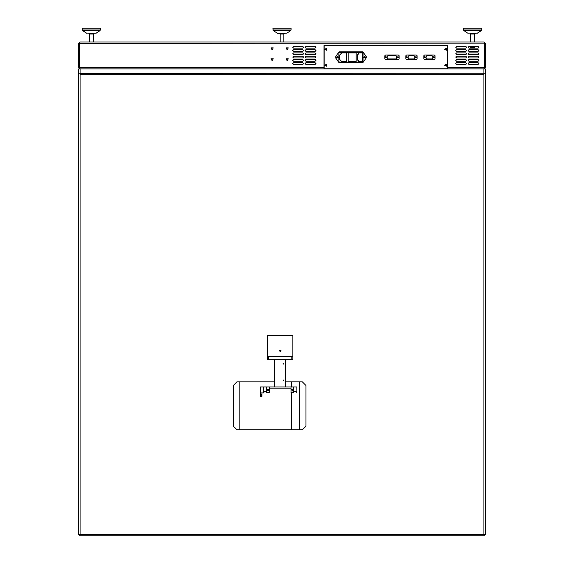 <?xml version="1.0" encoding="UTF-8"?>
<svg xmlns="http://www.w3.org/2000/svg" width="564" height="564" viewBox="0 0 564 564"><rect width="100%" height="100%" fill="white"/><g stroke="black" fill="none" stroke-linecap="round" stroke-linejoin="round"><path stroke-width="0.85" d="M485.329 43.449L484.603 43.449L484.603 67.412L485.329 67.412L485.329 43.449L483.877 41.997L80.123 41.997L79.418 43.449L79.418 67.412L324.046 67.412L324.046 68.864M447.64 68.864L447.64 67.412L484.582 67.412L483.856 68.864M470.806 46.354L470.806 47.806L474.437 47.806L474.437 46.354M477.123 33.283L481.381 30.597L463.869 30.597L467.718 33.163L477.525 33.163L470.129 33.283M470.806 34.009L474.437 34.009L475.163 33.283L470.08 33.283L470.806 34.009L470.806 41.997M463.545 28.2L481.705 28.2L481.705 29.991L463.545 29.991L463.545 28.2M286.9 33.163L290.756 30.597L273.244 30.597L277.502 33.283L286.9 33.163L279.511 33.283M280.59 33.283L279.455 33.283L280.181 34.009L280.181 41.997M272.92 28.2L291.08 28.2L291.08 29.991L272.92 29.991L273.244 30.597L272.92 28.2M95.88 33.283L100.131 30.597L82.619 30.597L86.475 33.163L96.282 33.163L88.886 33.283M89.972 33.283L88.837 33.283L89.563 34.009L89.563 41.997M82.295 28.2L100.455 28.2L100.455 29.991L82.295 29.991L82.295 28.2M293.71 392.741L293.71 387.003L291.024 387.003L291.024 392.741L293.71 392.706L291.024 392.741M291.024 387.003L266.659 387.003L266.659 392.741L269.345 392.706L266.659 392.741M269.345 387.003L269.345 392.741M260.483 395.716L261.943 395.716L261.943 396.443L260.483 396.443L260.483 387.003L263.466 387.003L263.466 392.692L264.551 391.36L266.659 391.36M261.943 392.918L261.943 394.729L260.483 394.729M80.123 41.997L78.671 43.449L78.671 67.412L80.123 68.864L78.671 68.864L78.671 73.221L80.123 73.221L80.123 534.348L78.671 534.82L80.123 534.348L483.877 534.348L484.349 535.8L483.877 534.348L483.877 74.674L80.123 74.674M80.123 73.419L485.329 73.221L485.329 68.864L483.877 68.864L485.329 67.412M283.819 41.997L283.819 34.009L280.181 34.009M93.194 41.997L93.194 34.009L89.563 34.009L88.837 33.283M272.109 60.715L273.223 58.783L270.988 58.783L272.109 60.715M272.109 49.822L273.223 47.891L270.988 47.891L272.109 49.822M287.175 49.822L288.289 47.891L286.061 47.891L287.175 49.822M287.175 60.715L288.289 58.783L286.061 58.783L287.175 60.715M336.807 57.246L337.491 57.641L337.491 56.851L336.807 57.246M364.224 57.246L364.901 57.641L364.901 56.851L364.224 57.246M385.48 57.246L386.164 57.641L386.164 56.851L385.48 57.246M397.571 57.246L398.254 57.641L398.254 56.851L397.571 57.246M406.468 57.246L407.152 57.641L407.152 56.851L406.468 57.246M415.541 57.246L416.225 57.641L416.225 56.851L415.541 57.246M424.438 57.246L425.122 57.641L425.122 56.851L424.438 57.246M433.519 57.246L434.195 57.641L434.195 56.851L433.519 57.246M324.793 49.258L326.507 50.252L326.507 48.271L324.793 49.258M324.793 65.234L326.507 66.228L326.507 64.247L324.793 65.234M444.608 65.234L446.328 66.228L446.328 64.247L444.608 65.234M444.608 49.258L446.328 50.252L446.328 48.271L444.608 49.258M325.315 65.234L326.246 65.769L326.246 64.698L325.315 65.234M325.315 49.258L326.246 49.794L326.246 48.723L325.315 49.258M445.137 65.234L446.061 65.769L446.061 64.698L445.137 65.234M445.137 49.258L446.061 49.794L446.061 48.723L445.137 49.258M416.563 57.246L415.717 57.732L415.717 56.76L416.563 57.246M407.483 57.246L406.637 57.732L406.637 56.76L407.483 57.246M398.586 57.246L397.747 57.732L397.747 56.76L398.586 57.246M386.495 57.246L385.656 57.732L385.656 56.76L386.495 57.246M364.675 56.083L365.684 57.831L363.667 57.831L364.675 56.083M337.265 56.083L338.266 57.831L336.257 57.831L337.265 56.083M434.534 57.246L433.688 57.732L433.688 56.76L434.534 57.246M425.453 57.246L424.614 57.732L424.614 56.76L425.453 57.246M292.363 391L293.308 389.364L291.426 389.364L292.363 391M268.006 391L268.943 389.364L267.061 389.364L268.006 391M283.452 380.742L283.847 380.058L283.058 380.058L283.452 380.742M283.452 364.041L283.847 363.357L283.058 363.357L283.452 364.041M478.068 64.507L478.977 63.598L478.068 62.696L468.994 62.696L468.085 63.598L468.994 64.507L478.068 64.507M465.723 64.507L466.632 63.598L465.723 62.696L456.65 62.696L455.74 63.598L456.65 64.507L465.723 64.507M478.068 61.243L478.977 60.334L478.068 59.424L468.994 59.424L468.085 60.334L468.994 61.243L478.068 61.243M465.723 61.243L466.632 60.334L465.723 59.424L456.65 59.424L455.74 60.334L456.65 61.243L465.723 61.243M478.068 57.972L478.977 57.063L478.068 56.16L468.994 56.16L468.085 57.063L468.994 57.972L478.068 57.972M465.723 57.972L466.632 57.063L465.723 56.16L456.65 56.16L455.74 57.063L456.65 57.972L465.723 57.972M478.068 54.708L478.977 53.799L478.068 52.889L468.994 52.889L468.085 53.799L468.994 54.708L478.068 54.708M465.723 54.708L466.632 53.799L465.723 52.889L456.65 52.889L455.74 53.799L456.65 54.708L465.723 54.708M478.068 51.437L478.977 50.527L478.068 49.625L468.994 49.625L468.085 50.527L468.994 51.437L478.068 51.437M465.723 51.437L466.632 50.527L465.723 49.625L456.65 49.625L455.74 50.527L456.65 51.437L465.723 51.437M478.068 48.173L478.977 47.263L478.068 46.354L468.994 46.354L468.085 47.263L468.994 48.173L478.068 48.173M465.723 48.173L466.632 47.263L465.723 46.354L456.65 46.354L455.74 47.263L456.65 48.173L465.723 48.173M315.043 64.507L315.946 63.598L315.043 62.696L305.963 62.696L305.053 63.598L305.963 64.507L315.043 64.507M302.699 64.507L303.601 63.598L302.699 62.696L293.618 62.696L292.709 63.598L293.618 64.507L302.699 64.507M315.043 61.243L315.946 60.334L315.043 59.424L305.963 59.424L305.053 60.334L305.963 61.243L315.043 61.243M302.699 61.243L303.601 60.334L302.699 59.424L293.618 59.424L292.709 60.334L293.618 61.243L302.699 61.243M315.043 57.972L315.946 57.063L315.043 56.16L305.963 56.16L305.053 57.063L305.963 57.972L315.043 57.972M302.699 57.972L303.601 57.063L302.699 56.16L293.618 56.16L292.709 57.063L293.618 57.972L302.699 57.972M315.043 54.708L315.946 53.799L315.043 52.889L305.963 52.889L305.053 53.799L305.963 54.708L315.043 54.708M302.699 54.708L303.601 53.799L302.699 52.889L293.618 52.889L292.709 53.799L293.618 54.708L302.699 54.708M315.043 51.437L315.946 50.527L315.043 49.625L305.963 49.625L305.053 50.527L305.963 51.437L315.043 51.437M302.699 51.437L303.601 50.527L302.699 49.625L293.618 49.625L292.709 50.527L293.618 51.437L302.699 51.437M315.043 48.173L315.946 47.263L315.043 46.354L305.963 46.354L305.053 47.263L305.963 48.173L315.043 48.173M302.699 48.173L303.601 47.263L302.699 46.354L293.618 46.354L292.709 47.263L293.618 48.173L302.699 48.173M337.265 57.866L337.878 57.246L337.265 56.633L336.645 57.246L337.265 57.866M364.675 57.866L365.296 57.246L364.675 56.633L364.055 57.246L364.675 57.866M281.126 350.878L279.518 350.209L280.181 351.823L281.126 350.878M292.011 390.373L292.554 389.357L292.363 390.492L292.004 389.639L292.73 389.456M267.646 390.373L268.189 389.357L268.006 390.492L267.639 389.456M324.046 67.412L324.046 45.628L447.64 45.628L447.64 67.412M483.877 41.997L484.582 43.449L484.582 67.412M80.144 68.864L79.503 67.673M324.046 45.628L447.64 45.628M79.566 42.977L79.397 67.412L78.671 67.412M78.671 43.449L79.397 43.449M79.418 43.449L484.49 43.174M484.603 43.449L484.434 42.977M79.397 67.412L79.58 67.891M324.194 45.684L324.194 68.815L447.499 68.815L447.499 45.684L324.194 45.684M406.595 59.495L405.868 58.769L405.868 55.723L406.595 54.997L416.324 54.997L417.05 55.723L417.05 58.769L416.324 59.495L406.595 59.495M414.188 58.973L408.731 58.973L408.019 58.12L408.364 56.125L409.083 55.526L413.835 55.526L414.554 56.125L414.907 58.12L414.188 58.973M385.607 59.495L384.881 58.769L384.881 55.723L385.607 54.997L398.388 54.997L399.115 55.723L399.115 58.769L398.388 59.495L385.607 59.495M396.104 58.973L387.743 58.973L387.031 58.12L387.383 56.125L388.095 55.526L395.752 55.526L396.471 56.125L396.823 58.12L396.104 58.973M366.198 56.478L362.878 51.803L339.063 51.803L335.735 56.478L335.735 58.014L339.063 62.696L362.878 62.696L366.198 58.014L366.198 56.478M338.879 52.924L338.879 61.568L339.422 62.11L362.518 62.11L363.061 61.568L363.061 52.924L362.518 52.381L339.422 52.381L338.879 52.924M358.21 60.151L358.577 61.603L362.553 61.243L362.187 52.889L358.577 52.889L358.21 54.341L357.343 54.341L357.343 60.151L358.21 60.151M348.228 61.603L356.145 61.603L356.145 52.889L348.228 52.889L348.228 61.603M346.409 61.603L346.409 52.889L341.819 52.889L339.387 55.321L339.387 59.171L341.819 61.603L346.409 61.603M424.565 59.495L423.839 58.769L423.839 55.723L424.565 54.997L434.301 54.997L435.027 55.723L435.027 58.769L434.301 59.495L424.565 59.495M432.165 58.973L426.701 58.973L425.989 58.12L426.342 56.125L427.054 55.526L431.812 55.526L432.525 56.125L432.877 58.12L432.165 58.973M434.026 56.795L434.026 57.697M433.758 57.648L433.758 56.844M433.935 57.697L433.935 56.795M416.274 57.613L416.274 56.886M424.621 57.613L424.621 56.886M415.858 56.816L416.013 57.704M483.877 74.674L483.877 68.864L80.123 68.864L80.123 73.221M267.477 356.321L268.563 356.321L268.563 359.233L267.477 359.233L267.477 335.629L267.837 335.263L292.533 335.263L292.892 335.629L292.892 359.233L291.807 359.233L291.807 356.321L292.892 356.321M268.563 359.233L291.807 359.233M268.563 356.321L291.807 356.321M291.024 391.36L290.989 388.822L269.38 388.822L269.345 391.36M268.365 389.456L268.365 390.366M292.73 390.366L292.73 389.639M268.365 390.182L267.639 390.182M267.639 389.639L268.365 389.639M292.73 390.182L292.004 390.182M293.71 392.692L291.024 392.692M269.345 392.692L266.659 392.692M293.71 387.003L296.904 387.003L296.904 392.692L295.818 391.36L293.71 391.36M266.659 387.003L263.466 387.003M260.483 392.918L263.466 392.918L264.551 391.613M261.943 395.716L261.943 394.729M274.738 387.003L274.738 359.233M285.631 387.003L285.631 359.233M485.329 534.82L483.877 534.348L485.329 534.82L485.329 73.221M78.671 73.221L78.671 534.82M285.631 381.849L302.332 381.849L305.963 385.48L305.963 426.144L302.332 429.775L236.979 429.775L233.348 426.144L233.348 385.48L236.979 381.849L274.738 381.849M79.651 535.8L80.123 534.348L79.651 535.8L484.349 535.8M406.827 56.802L406.827 57.69M474.437 34.009L474.437 41.997M463.869 30.597L463.545 29.991L463.869 30.597M481.381 30.597L481.705 29.991L481.381 30.597M467.718 33.163L468.12 33.283L467.718 33.163M283.819 34.009L284.545 33.283M277.1 33.163L277.502 33.283M82.619 30.597L82.295 29.991M86.475 33.163L86.877 33.283L86.475 33.163M93.194 34.009L93.92 33.283M82.605 30.583L82.372 30.308M299.66 429.775L299.66 381.849M291.673 429.775L291.673 392.741M291.673 387.003L291.673 381.849M239.869 429.775L239.869 381.849"/></g></svg>
